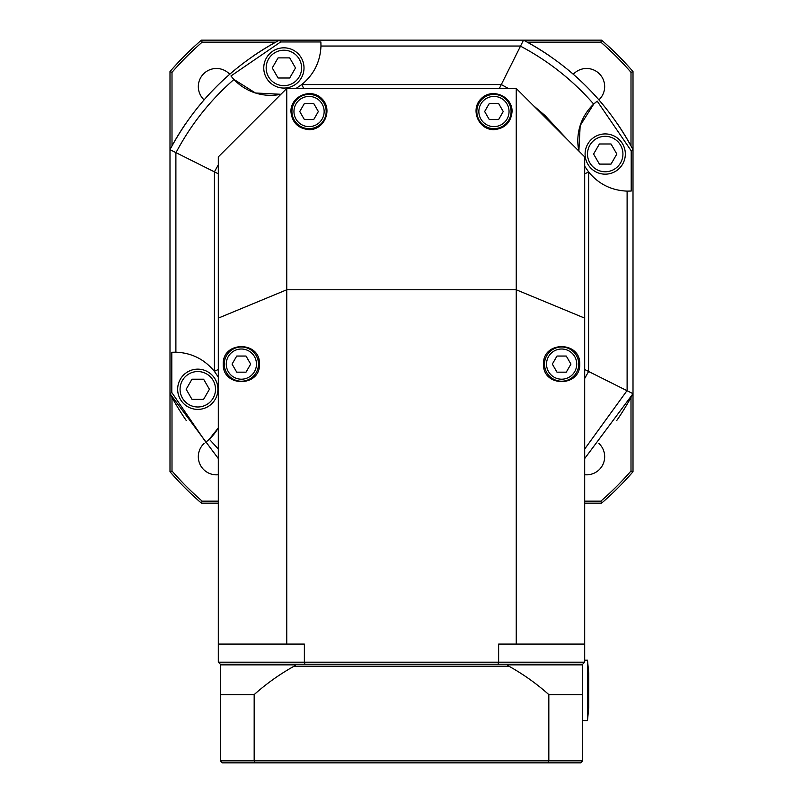 <?xml version="1.0" encoding="UTF-8"?>
<svg xmlns="http://www.w3.org/2000/svg" width="803" height="803" viewBox="0 0 803 803"><rect width="100%" height="100%" fill="white"/><g stroke="black" fill="none" stroke-linecap="round" stroke-linejoin="round"><path stroke-width="1.2" d="M309.045 128.641A17.114 17.114 0 0 0 323.87 102.965A17.114 17.114 0 0 0 294.229 102.965A17.114 17.114 0 0 0 309.045 128.641M313.702 119.577L304.397 119.577L299.75 111.527L304.397 103.477L313.702 103.477L318.349 111.527L313.702 119.577M241.372 381.214A17.114 17.114 0 0 0 256.187 355.548A17.114 17.114 0 0 0 226.546 355.548A17.114 17.114 0 0 0 241.372 381.214M246.019 372.16L236.724 372.16L232.067 364.11L236.724 356.05L246.019 356.05L250.666 364.11L246.019 372.16M283.881 88.069A20.135 20.135 0 0 0 301.316 57.876A20.135 20.135 0 0 0 266.455 57.876A20.135 20.135 0 0 0 283.881 88.069M289.692 78.001L278.069 78.001L272.267 67.944L278.069 57.876L289.692 57.876L295.504 67.944L289.692 78.001M218.306 662.194L218.306 644.076L304.367 644.076L304.367 662.194L218.306 662.194L220.323 664.211L582.677 664.211L584.694 662.194L498.633 662.194L498.633 644.076L584.694 644.076L584.694 662.194L582.677 664.211L582.677 760.832L548.83 760.832L548.83 694.605A221.106 221.106 0 0 0 508.931 666.219L507.355 664.854L582.135 664.854L582.677 666.219M587.505 720.572L587.505 660.186L588.719 673.265L588.719 707.493L587.505 720.572L582.677 720.572M580.669 762.85L582.677 760.832L580.669 762.85L548.108 762.85L548.83 760.832L220.323 760.832L220.323 666.219L220.865 664.854L295.645 664.854L294.069 666.219A221.106 221.106 0 0 0 254.17 694.605L254.17 760.832L254.892 762.85L548.108 762.85M222.331 762.85L220.323 760.832L222.331 762.85L254.892 762.85M254.17 694.605L220.323 694.605M582.677 694.605L548.83 694.605M580.669 664.211L582.135 664.854L580.669 664.211M506.954 664.211L507.355 664.854M296.046 664.211L295.645 664.854M222.331 664.211L220.865 664.854L222.331 664.211M584.694 503.16L601.588 503.16A305.993 305.993 0 0 0 633.005 471.742L633.005 71.567A305.993 305.993 0 0 0 601.588 40.15L279.464 40.15L275.72 42.168A261.698 261.698 0 0 0 252.584 56.451A50.328 50.328 0 0 1 252.594 56.461M186.296 122.739L186.296 122.739A261.698 261.698 0 0 0 172.003 145.875L169.995 149.619L169.995 471.742A305.993 305.993 0 0 0 201.412 503.16L218.306 503.16M616.694 420.571A50.328 50.328 0 0 1 616.704 420.571A261.698 261.698 0 0 0 630.997 397.435L633.005 393.691L584.694 369.51M218.306 449.007L209.302 439.211L218.306 427.899A50.328 50.328 0 0 1 205.809 442.192L171.822 392.547L169.995 393.671L172.003 397.435A261.698 261.698 0 0 0 186.296 420.571L186.296 420.571M550.416 56.451L550.416 56.451A261.698 261.698 0 0 0 527.28 42.168L523.536 40.15C571.053 65.615 607.54 102.101 633.005 149.619L630.997 145.875A261.698 261.698 0 0 0 616.704 122.739A50.328 50.328 0 0 1 616.694 122.749M573.302 74.247A18.118 18.118 0 0 1 604.669 86.604A18.118 18.118 0 0 1 598.908 99.853M204.082 99.853A18.118 18.118 0 0 1 216.449 68.486A18.118 18.118 0 0 1 229.698 74.247M218.306 474.734A18.118 18.118 0 0 1 204.082 443.457M598.908 443.457A18.118 18.118 0 0 1 584.694 474.734M169.995 71.567L169.995 149.619C195.46 102.101 231.947 65.615 279.464 40.15L201.412 40.15A305.993 305.993 0 0 0 169.995 71.567L172.003 72.32A303.976 303.976 0 0 1 202.165 42.168L275.72 42.168M630.997 397.435L630.997 470.99A303.976 303.976 0 0 1 600.835 501.152L584.694 501.152M630.997 470.99L633.005 471.742M601.588 503.16L600.835 501.152M218.306 501.152L202.165 501.152A303.976 303.976 0 0 1 172.003 470.99L172.003 397.435M202.165 501.152L201.412 503.16M169.995 471.742L172.003 470.99M172.003 145.875L172.003 72.32M201.412 40.15L202.165 42.168M527.28 42.168L600.835 42.168A303.976 303.976 0 0 1 630.997 72.32L630.997 145.875M600.835 42.168L601.588 40.15M633.005 71.567L630.997 72.32M171.802 392.557L171.802 352.276L175.887 352.186L175.887 152.6L218.306 173.799M175.998 152.65C190.813 124.686 210.125 100.285 233.954 79.457L230.963 75.964L280.608 41.977L320.879 41.957L320.969 46.042C320.297 61.701 313.933 74.518 301.858 84.496L296.046 88.46M230.963 75.964A50.328 50.328 0 0 0 280.94 94.282L255.444 92.987L233.954 79.457M269.597 105.625L235.42 139.802M218.306 164.836L214.321 171.993M627.002 390.659L584.694 449.007M584.694 378.474L588.679 371.317M320.969 46.042L520.555 46.042L499.356 88.46M520.505 46.152C548.469 60.968 572.87 80.29 593.698 104.109L597.191 101.118L631.178 150.763L633.005 149.639M597.191 101.118A50.328 50.328 0 0 0 578.873 151.094L580.167 125.599L593.698 104.109M567.53 139.752L544.976 115.502L533.353 105.574M508.319 88.46L501.162 84.476M303.644 88.46L301.858 84.496M175.887 352.186C191.546 352.858 204.363 359.222 214.341 371.297L218.306 377.109M218.306 369.51L214.341 371.297M631.198 150.753L631.198 191.044L627.113 191.124C611.454 190.452 598.636 184.088 588.659 172.013L584.694 166.201M588.579 371.267L588.659 172.013M520.555 46.042L523.516 40.15M280.608 41.977L279.484 40.15M209.302 439.201L205.809 442.192M175.887 152.6L169.995 149.639M584.694 458.543L633.005 393.691L584.694 458.543M169.995 393.691L218.306 458.543L169.995 393.671M588.579 172.053L584.694 173.799M584.694 644.076L584.694 156.906L516.249 88.46L286.751 88.46L218.306 156.906L218.306 644.076M286.751 644.076L286.751 88.46M218.306 318.129L286.751 289.773L516.249 289.773L516.249 644.076M516.249 88.46L516.249 289.773L584.694 318.129M309.045 129.644C298.064 128.55 292.031 122.508 290.927 111.527C290.586 96.069 311.183 87.537 321.862 98.719C333.034 109.399 324.502 129.996 309.045 129.644M493.955 129.644C478.498 129.996 469.966 109.399 481.138 98.719C491.817 87.537 512.414 96.069 512.073 111.527C510.969 122.508 504.936 128.55 493.955 129.644M498.131 664.211L498.633 662.194L304.367 662.194L304.869 664.211M543.511 364.11C542.637 340.833 580.619 340.833 579.746 364.11C580.619 387.377 542.637 387.377 543.511 364.11M259.489 364.11C260.363 387.377 222.381 387.377 223.254 364.11C222.381 340.833 260.363 340.833 259.489 364.11M593.588 154.046L599.399 143.978L611.023 143.978L616.834 154.046L611.023 164.103L599.399 164.103L593.588 154.046M605.211 174.171A20.135 20.135 0 0 0 622.646 143.978A20.135 20.135 0 0 0 587.786 143.978A20.135 20.135 0 0 0 605.211 174.171A20.135 20.135 0 0 0 622.646 143.978A20.135 20.135 0 0 0 587.786 143.978A20.135 20.135 0 0 0 605.211 174.171M186.166 389.274L191.977 379.207L203.601 379.207L209.412 389.274L203.601 399.332L191.977 399.332L186.166 389.274M197.789 409.4A20.135 20.135 0 0 0 215.214 379.207A20.135 20.135 0 0 0 180.354 379.207A20.135 20.135 0 0 0 197.789 409.4A20.135 20.135 0 0 0 215.214 379.207A20.135 20.135 0 0 0 180.354 379.207A20.135 20.135 0 0 0 197.789 409.4M552.334 364.11L556.981 356.05L566.276 356.05L570.933 364.11L566.276 372.16L556.981 372.16L552.334 364.11M561.628 381.214A17.114 17.114 0 0 0 576.454 355.548A17.114 17.114 0 0 0 546.813 355.548A17.114 17.114 0 0 0 561.628 381.214A17.114 17.114 0 0 0 576.454 355.548A17.114 17.114 0 0 0 546.813 355.548A17.114 17.114 0 0 0 561.628 381.214M484.651 111.527L489.298 103.477L498.603 103.477L503.25 111.527L498.603 119.577L489.298 119.577L484.651 111.527M493.955 128.641A17.114 17.114 0 0 0 508.771 102.965A17.114 17.114 0 0 0 479.13 102.965A17.114 17.114 0 0 0 493.955 128.641A17.114 17.114 0 0 0 508.771 102.965A17.114 17.114 0 0 0 479.13 102.965A17.114 17.114 0 0 0 493.955 128.641M309.045 126.623A15.096 15.096 0 0 1 295.976 103.978A15.096 15.096 0 0 1 322.123 103.978A15.096 15.096 0 0 1 309.045 126.623M241.372 379.207A15.096 15.096 0 0 1 228.293 356.562A15.096 15.096 0 0 1 254.441 356.562A15.096 15.096 0 0 1 241.372 379.207M283.881 85.66A17.716 17.716 0 0 1 268.543 59.081A17.716 17.716 0 0 1 299.228 59.081A17.716 17.716 0 0 1 283.881 85.66M294.069 666.219L508.931 666.219M633.005 149.619C607.54 102.101 571.053 65.615 523.536 40.15M279.464 40.15C231.947 65.615 195.46 102.101 169.995 149.619M501.112 84.586L301.888 84.586M214.421 172.053L214.421 371.267M627.113 191.124L627.113 390.71M605.211 171.752A17.716 17.716 0 0 1 589.874 145.182A17.716 17.716 0 0 1 620.558 145.182A17.716 17.716 0 0 1 605.211 171.752M197.789 406.991A17.716 17.716 0 0 1 182.442 380.411A17.716 17.716 0 0 1 213.126 380.411A17.716 17.716 0 0 1 197.789 406.991M561.628 379.207A15.096 15.096 0 0 1 548.559 356.562A15.096 15.096 0 0 1 574.707 356.562A15.096 15.096 0 0 1 561.628 379.207M493.955 126.623A15.096 15.096 0 0 1 480.877 103.978A15.096 15.096 0 0 1 507.024 103.978A15.096 15.096 0 0 1 493.955 126.623M587.505 660.186L584.694 660.186"/></g></svg>
